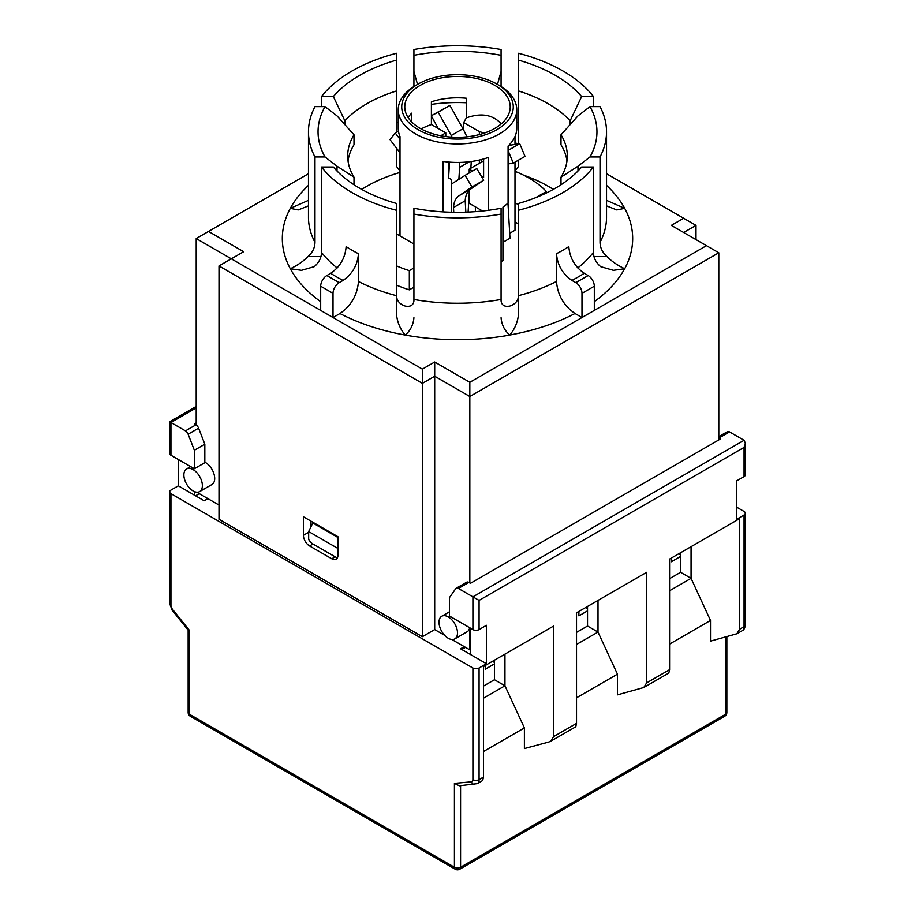<?xml version="1.0" encoding="UTF-8"?>
<svg xmlns="http://www.w3.org/2000/svg" width="915" height="915" viewBox="0 0 915 915"><rect width="100%" height="100%" fill="white"/><g stroke="black" fill="none" stroke-linecap="round" stroke-linejoin="round"><path stroke-width="1.37" d="M483.463 686.101L494.477 679.742L504.954 685.793L483.463 698.202M494.477 679.742L494.477 660.173M504.954 654.122L504.954 685.793L524.398 727.905L524.398 748.573L548.703 742.065L550.716 741.242L553.564 736.655L553.564 626.066L483.463 666.532L483.463 777.121L482.697 780.506L477.264 783.652A8.715 5.033 -120 0 0 479.071 779.66L479.071 667.996A4.358 2.516 180 0 1 472.906 667.996L170.933 493.654A4.358 2.516 180 0 1 169.652 491.881A4.358 2.516 180 0 1 170.933 490.097L178.322 485.831L178.322 459.502M669.586 578.646L680.588 572.287L691.065 578.337L669.586 590.747M680.588 572.287L680.588 552.717M691.065 546.667L691.065 578.337L710.509 620.45L710.509 641.118L736.827 633.786L739.675 629.2L739.675 518.611L669.586 559.076L669.586 669.666L668.819 673.051L643.771 687.52L617.453 694.851L617.453 674.172L598.01 632.071L576.519 644.469M669.586 644.08L710.509 620.45M483.463 751.535L524.398 727.905M736.678 507.173L744.067 511.451A4.358 2.516 180 0 1 745.348 513.224A4.358 2.516 180 0 1 744.067 515.008L736.678 519.274L736.678 480.844L744.067 476.578A4.358 2.516 0 0 0 745.348 474.794L745.348 443.1L744.067 440.287L729.552 431.903A4.358 2.516 -120 0 0 727.368 431.686L718.801 436.627M472.906 629.577L449.494 616.047L449.494 597.552L455.716 588.688A4.358 2.516 60 0 1 456.208 588.242A4.358 2.516 60 0 1 458.381 588.448L472.906 596.843L472.906 629.577A4.358 2.516 0 0 0 479.071 629.577L486.46 625.3L486.46 663.73L479.071 667.996M669.586 669.666L646.619 682.922L646.619 572.332L576.519 612.798L576.519 723.399L575.764 726.785L550.716 741.242M576.519 697.802L617.453 674.172M744.067 440.287L472.906 596.843L479.071 600.4L744.067 447.401L745.348 443.1M718.801 437.805A4.358 2.516 60 0 1 719.076 437.942L720.654 438.857L470.447 583.312L468.857 582.409A4.358 2.516 -120 0 0 466.684 582.192L456.208 588.242M170.933 455.224A4.358 2.516 0 0 1 169.652 453.451L169.652 421.758L185.448 430.874A4.358 2.516 60 0 1 188.124 434.202L194.346 450.249L194.346 468.743L170.933 455.224L170.933 422.49L196.199 407.907M194.346 468.743L204.823 462.704L204.823 444.198L198.601 428.151A4.358 2.516 -120 0 0 195.924 424.834L194.346 423.92L196.199 422.844M472.906 667.996L472.906 779.66A4.358 2.516 60 0 1 471.362 781.845L454.423 783.366L459.33 785.802L477.264 783.652M454.423 783.366L454.423 867.26A4.358 2.516 120 0 0 455.315 869.25A4.358 4.358 0 0 0 459.685 869.25A4.358 2.516 -120 0 0 460.577 867.26A4.358 2.516 180 0 1 454.423 867.26L189.416 714.26A4.358 2.516 180 0 1 188.147 712.476A4.358 4.358 0 0 0 190.32 716.251A4.358 2.516 -60 0 1 189.416 714.26L189.416 630.366L188.147 630.046M576.519 632.379L587.533 626.02L598.01 632.071L598.01 600.4M587.533 626.02L587.533 606.451M646.619 682.922L643.771 687.52M486.46 663.73L470.447 654.477L470.447 628.148M194.346 491.572L194.346 495.084L178.322 485.831M207.911 498.641L204.205 500.768L194.346 495.084M470.447 654.477L460.577 648.792L464.282 646.653M204.823 444.198L194.346 450.249M448.659 162.069L448.659 177.922L451.335 179.477L451.335 212.223M509.689 233.314L514.996 230.248L514.996 162.149M514.996 136.529L514.996 144.444M440.778 135.763L445.788 132.858L431.4 124.554L431.4 101.782A52.727 30.447 180 0 1 466.341 98.225L466.341 117.898L463.665 122.541L479.357 131.6L484.275 133.11M466.341 117.898C481.073 112.602 492.728 114.581 501.294 123.845M494.786 128.409A52.727 30.447 180 0 1 437.324 135.008A52.727 30.447 180 0 1 404.773 106.883A52.727 30.447 180 0 1 411.681 91.82A52.727 30.447 180 0 1 470.996 77.455A52.727 30.447 180 0 1 510.227 106.883A52.727 30.447 180 0 1 494.786 128.409M408.124 117.566A52.727 30.447 180 0 1 411.681 113.174L411.681 121.958M481.29 176.126L483.6 177.464L483.6 158.958M431.4 124.554A52.727 30.447 0 0 0 421.163 128.946M463.665 122.541L463.665 130.09M501.077 261.724A59.269 34.221 0 0 0 502.941 260.5L502.941 207.133A59.269 34.221 0 0 0 508.088 202.993L508.088 146.057A59.269 34.221 0 0 0 516.769 128.237L516.769 109.731A59.269 34.221 0 0 0 499.407 85.541L496.948 84.111A55.781 32.208 180 0 1 496.937 129.656A55.781 32.208 180 0 1 418.063 129.656A55.781 32.208 180 0 1 418.052 84.111A55.781 32.208 180 0 1 496.948 84.111M469.212 190.263L469.212 203.313L482.525 210.999M475.377 211.639L475.377 206.87M483.6 160.846L469.212 169.149L469.212 172.981M443.135 211.88L443.135 161.429A59.269 34.221 0 0 0 488.37 157.449L488.37 210.313M469.212 169.149L472.517 171.071M445.788 132.858L445.788 136.575M418.052 84.111L415.593 85.541A59.269 34.221 0 0 0 398.231 109.731L398.231 128.237A59.269 34.221 0 0 0 400.004 136.529L400.004 235.944M398.231 109.731A59.269 34.221 0 0 0 434.819 141.345A59.269 34.221 0 0 0 499.407 133.933A59.269 34.221 0 0 0 516.769 109.731M468.103 212.074L469.212 194.426M470.859 168.2L471.271 161.52M459.627 162.435A43.577 25.163 60 0 1 459.627 167.353L458.873 179.329M438.205 112.168L449.917 105.408L431.4 115.69L438.205 112.168L451.232 135.523A43.577 25.163 60 0 1 452.124 137.17M438.216 128.489L431.4 116.011M448.659 176.538L449.528 162.138M466.833 136.85A43.577 25.163 -120 0 0 462.944 128.763L449.917 105.408M398.46 131.2L395.269 133.041L400.004 139.24M400.004 152.725L389.984 139.606L395.269 133.041M465.849 212.166L465.197 200.785A29.635 17.111 60 0 1 470.916 188.89L483.726 180.209L476.795 168.6L465.083 175.36L472.014 186.969L459.216 195.65A29.635 17.111 -120 0 0 453.485 207.545L453.76 212.28M483.726 180.209L472.014 186.969M451.335 184.178A43.577 25.163 60 0 1 452.056 183.675L465.083 175.36M481.484 162.069A17.431 10.065 60 0 1 481.793 159.45M508.088 150.426L519.731 143.712L508.763 145.405M508.088 150.62L513.304 163.133L525.016 156.374L519.731 143.712M513.304 163.133L508.088 163.945M502.941 242.292L509.975 238.232L507.974 203.096M470.916 188.89L459.216 195.65M465.197 200.785L453.485 207.545M514.996 221.922L518.508 223.946M514.996 202.707L518.508 204.731M535.664 197.686L546.346 191.51A100.227 57.862 0 0 0 514.996 171.322M413.923 243.973L396.492 233.92M396.492 265.865A100.227 57.862 0 0 0 409.325 270.623L409.325 289.838L413.923 287.184M409.325 270.623L413.923 267.969M337.944 555.211A8.715 5.033 60 0 1 336.137 559.202A8.715 5.033 60 0 1 331.779 558.768L309.59 545.958A8.715 5.033 60 0 1 303.425 535.286L303.425 516.781L337.944 536.705L337.944 555.211M337.944 548.451L308.664 531.546L308.664 539.473A8.715 5.033 -120 0 0 312.987 544.002L335.165 556.812A8.715 5.033 -120 0 0 337.486 557.624M575.821 282.655A8.715 5.033 60 0 1 581.986 293.338L594.315 286.212A8.715 5.033 -120 0 0 588.151 275.541L575.821 282.655L571.921 280.402A170.75 98.58 0 0 0 584.25 273.288L588.151 275.541M606.531 173.724L683.677 218.262L671.347 225.376L706.483 245.655L581.986 317.528L575.009 313.49C563.777 305.736 557.601 295.065 556.492 281.454L556.492 253.707C557.418 265.041 562.565 273.94 571.921 280.402M326.849 275.541A8.715 5.033 120 0 0 320.685 286.212L320.685 310.414L333.014 317.528L333.014 293.338A8.715 5.033 -60 0 1 339.179 282.655L326.849 275.541L330.704 273.311A170.819 98.626 0 0 0 343.034 280.436C352.389 273.974 357.525 265.064 358.463 253.73L358.463 281.488C357.342 295.088 351.166 305.77 339.945 313.525L333.014 317.528L422.375 369.122L434.694 362.008L469.83 382.287L581.986 317.528L581.986 293.338M358.463 253.73A149.031 86.044 180 0 1 346.133 246.615C345.207 257.95 340.06 266.848 330.704 273.311M343.034 280.436L339.179 282.655M584.25 273.288C574.894 266.825 569.748 257.927 568.821 246.593A148.962 85.999 180 0 1 556.492 253.707M594.315 310.414L594.315 286.212M606.531 205.875L616.813 209.947L624.693 208.346L606.531 200.351M321.52 106.632L321.52 96.567A149.031 86.044 180 0 1 396.492 53.287L396.492 60.127A138.325 79.857 0 0 0 333.357 96.567L344.841 120.769A128.123 73.966 180 0 1 396.492 90.951L396.492 60.127M308.469 200.351L290.307 208.346L298.187 209.947L308.469 205.875M320.936 256.577L308.035 256.577C303.231 261.393 297.318 265.442 290.307 268.724L301.527 270.325L314.257 266.642C318.946 262.628 321.371 257.881 321.52 252.414L321.52 167.022L333.357 167.022A138.325 79.857 0 0 0 396.492 203.462L396.492 210.301A149.031 86.044 180 0 1 321.52 167.022M339.945 313.525A175.177 101.142 0 0 0 405.208 335.073C400.107 328.954 397.202 321.977 396.492 314.12L396.492 210.301M594.315 301.641A175.108 101.096 0 0 0 624.625 268.724L613.405 270.325L600.663 266.642C595.974 262.628 593.549 257.881 593.4 252.414L593.4 167.022A148.962 85.999 180 0 1 518.508 210.256L518.508 203.462A138.325 79.857 0 0 0 581.643 167.022L593.4 167.022M556.492 281.454A148.962 85.999 180 0 1 518.508 295.648L518.508 210.256M518.508 296.46C517.833 301.184 514.928 304.375 509.792 306.068C504.657 307.017 501.752 305.324 501.077 300.978L501.077 208.277A139.446 80.509 180 0 1 413.923 208.277L413.923 300.978C413.248 305.324 410.343 307.017 405.208 306.068C400.084 304.386 397.179 301.184 396.492 296.46M518.508 295.648L518.508 314.074C517.799 321.931 514.893 328.92 509.792 335.027A175.108 101.096 0 0 0 575.009 313.49M624.625 268.724L624.693 268.724C617.579 265.373 611.666 261.324 606.965 256.577L593.984 256.577M577.983 171.025L577.983 166.21L589.969 156.957L600.023 156.957L600.023 242.349C600.137 247.771 602.447 252.517 606.965 256.577M600.023 156.957A149.031 86.044 180 0 0 606.531 131.794A149.031 86.044 180 0 0 600.023 106.632L589.969 106.632L577.983 115.885L560.998 134.791L560.998 144.753A109.811 63.398 180 0 1 566.98 160.971M593.48 106.632L593.48 96.567L581.643 96.567A138.325 79.857 0 0 0 518.508 60.127L518.508 90.951A128.123 73.966 180 0 1 570.159 120.769L581.643 96.567M570.159 124.589L570.159 120.769M344.841 124.589L344.841 120.769M333.357 96.567L321.52 96.567M348.02 160.971A109.811 63.398 180 0 1 354.002 144.753L354.002 134.791L337.017 115.885L325.031 106.632L314.977 106.632A149.031 86.044 180 0 0 308.469 131.794L308.469 217.187A149.031 86.044 180 0 0 314.977 242.349L314.977 156.957L325.031 156.957L337.017 166.21L354.002 177.19L354.002 184.773M337.017 171.025L337.017 166.21M308.035 256.577C312.553 252.517 314.863 247.771 314.977 242.349M400.004 171.025L396.492 166.381L396.492 148.127M396.492 132.332L396.492 90.951M413.923 86.548L413.923 71.484L417.515 84.432M501.077 86.548L501.077 49.513A149.031 86.044 180 0 0 413.923 49.513L413.923 71.484M514.996 171.025L518.508 166.381L518.508 160.125M518.508 143.895L518.508 90.951M518.508 60.127L518.508 53.287A149.031 86.044 180 0 1 593.48 96.567M501.077 317.722C501.683 324.814 504.588 330.601 509.792 335.073L509.792 335.027M509.792 335.073A175.177 101.142 0 0 1 405.208 335.073C410.355 330.704 413.26 324.916 413.923 317.722M501.077 214.076A149.031 86.044 180 0 1 413.923 214.076M397.179 149.031L396.492 148.722M314.977 156.957A149.031 86.044 180 0 1 308.469 131.794M560.998 184.773L560.998 177.19L577.983 166.21M497.486 84.432L501.077 71.484M354.002 177.19A109.811 63.398 180 0 1 347.689 155.985A109.811 63.398 180 0 1 354.002 134.791M325.031 156.957A139.446 80.509 180 0 1 325.031 106.632M560.998 134.791A109.811 63.398 180 0 1 567.311 155.985A109.811 63.398 180 0 1 560.998 177.19M589.969 106.632A139.446 80.509 180 0 1 589.969 156.957M413.923 55.312A139.446 80.509 180 0 1 501.077 55.312M431.4 104.367A109.811 63.398 180 0 1 466.341 102.755M320.685 310.414L231.323 258.819L243.653 251.705L208.517 231.426L196.199 238.541L231.323 258.819L218.994 265.933L422.375 383.351L434.694 376.237L469.83 396.515L718.801 252.769L706.483 245.655M208.517 231.426L308.469 173.724M396.492 122.896L398.231 121.889M516.769 121.889L518.508 122.896M683.677 218.262L696.006 225.376L683.677 232.49M469.83 382.287L469.83 582.958M434.694 362.008L434.694 629.577L444.633 635.307M422.375 369.122L422.375 636.691L434.694 629.577M451.873 639.494L469.83 649.856L469.83 627.793M469.83 649.856L470.447 649.501M718.801 439.932L718.801 252.769M469.658 627.701A13.073 7.549 60 0 1 467.119 631.785L454.789 638.899A13.073 7.549 60 0 1 448.259 638.258A13.073 7.549 60 0 1 439.715 626.729A13.073 7.549 60 0 1 441.716 616.264A13.073 7.549 60 0 1 451.793 619.764A13.073 7.549 60 0 1 457.5 632.917A13.073 7.549 60 0 1 454.789 638.899M422.375 636.691L218.994 519.274L218.994 265.933M196.199 424.995L196.199 238.541M196.736 492.19L218.994 505.046M204.823 462.155A13.073 7.549 60 0 1 213.858 473.604A13.073 7.549 60 0 1 211.983 484.481L199.653 491.595A13.073 7.549 60 0 1 193.111 490.955A13.073 7.549 60 0 1 183.869 474.942A13.073 7.549 60 0 1 186.58 468.96A13.073 7.549 60 0 1 199.653 476.498A13.073 7.549 60 0 1 199.653 491.595M696.006 239.604L696.006 225.376M337.944 537.482L312.804 522.968L308.664 531.546M494.477 663.878L485.236 669.22L485.236 665.514M492.499 661.316L494.477 662.46M587.533 610.865L578.909 615.852L578.909 611.426M585.554 607.583L587.533 608.727M680.588 556.423L671.347 561.764L671.347 558.059M678.621 553.861L680.588 555.005M479.357 163.293L479.357 160.045M479.357 134.597L479.357 131.6M546.346 191.51L546.346 193.008M396.492 285.08A100.227 57.862 0 0 0 409.325 289.838M523.7 175.211A128.123 73.966 180 0 1 553.278 189.416M448.659 164.746A128.123 73.966 180 0 1 449.379 164.723M361.722 189.416A128.123 73.966 180 0 1 400.004 172.443M310.963 526.8L310.963 521.127M744.067 515.008L744.067 626.661A8.715 5.033 60 0 1 742.271 630.652L736.827 633.786M742.271 630.652C743.906 630.023 744.924 628.102 745.348 624.888A4.358 2.516 180 0 1 744.067 626.661L739.675 629.2M744.067 447.401L744.067 476.578M479.071 629.577L479.071 600.4M483.463 777.121L479.071 779.66A4.358 2.516 0 0 1 472.906 779.66M576.519 723.399L553.564 736.655M729.552 431.903L719.076 437.942M468.857 582.409L458.381 588.448M195.924 424.834L185.448 430.874M471.362 781.845A4.358 3.431 84.9 0 0 474.782 784.418M726.853 712.476A4.358 2.516 180 0 1 725.584 714.26A4.358 2.516 60 0 1 724.68 716.251A4.358 4.358 0 0 0 726.853 712.476L726.853 636.737M725.584 637.08L725.584 714.26L460.577 867.26L460.577 785.688M189.416 630.366L172.466 609.287A4.358 0.926 141.2 0 0 172.157 610.236L169.652 603.534L169.652 491.881M172.466 609.287A4.358 2.516 60 0 1 170.933 605.318A4.358 2.516 180 0 1 169.652 603.534M170.933 605.318L170.933 493.654M465.506 647.363L461.812 649.501M195.581 495.793L199.276 493.654M198.601 428.151L188.124 434.202M459.627 167.353L469.292 161.772M451.232 135.523L462.944 128.763M335.165 556.812L331.779 558.768M312.987 544.002L309.59 545.958M320.685 286.212L333.014 293.338M624.693 268.724A175.177 101.142 0 0 0 624.693 208.346A175.177 101.142 0 0 0 606.531 185.379M518.508 143.735A175.177 101.142 0 0 0 514.996 143.003M308.469 185.379A175.177 101.142 0 0 0 290.307 208.346A175.177 101.142 0 0 0 290.307 268.724A175.177 101.142 0 0 0 320.685 301.71M337.166 267.946A149.031 86.044 180 0 1 321.52 252.414M396.492 295.694A149.031 86.044 180 0 1 358.463 281.488M593.4 252.414A148.962 85.999 180 0 1 577.788 267.923M501.077 299.479A149.031 86.044 180 0 1 413.923 299.479M606.531 131.794L606.531 217.187A149.031 86.044 180 0 1 600.023 242.349M308.664 532.255L303.425 535.286M169.652 421.758L196.199 406.432M724.68 716.251L459.685 869.25M455.315 869.25L190.32 716.251M188.147 712.476L188.147 630.126M188.193 630.183L172.157 610.236M745.348 624.888L745.348 513.224M449.494 611.769L441.716 616.264M190.64 466.604L186.58 468.96"/></g></svg>
